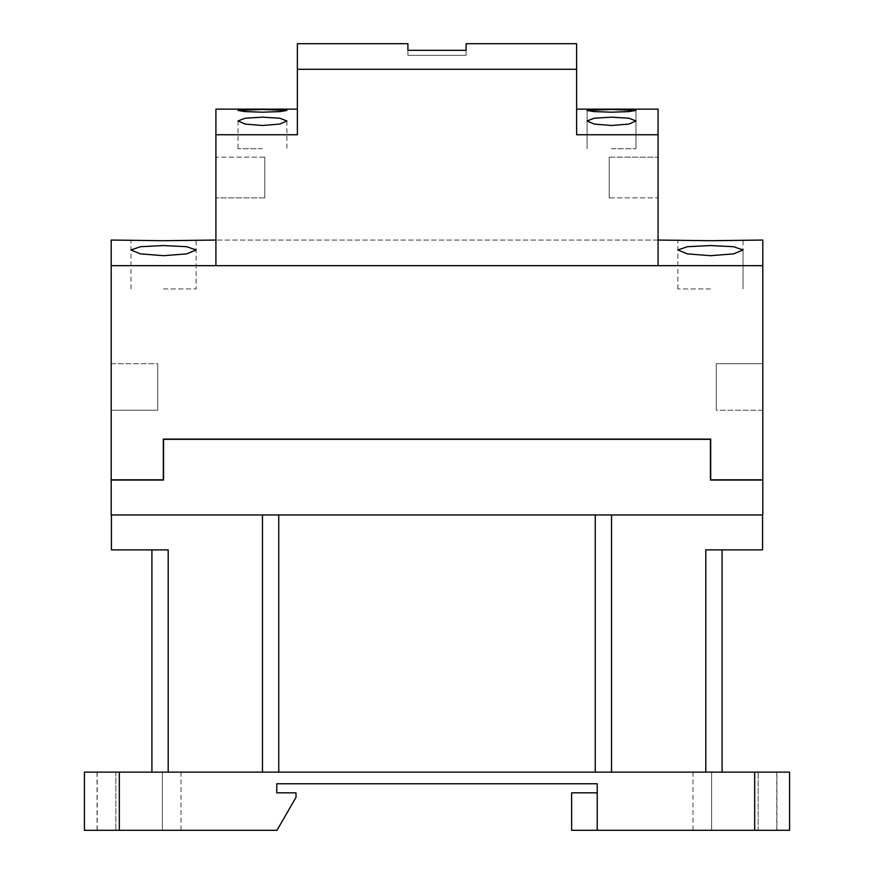 <?xml version="1.0" encoding="UTF-8"?>
<svg xmlns="http://www.w3.org/2000/svg" width="874" height="874" viewBox="0 0 874 874"><rect width="100%" height="100%" fill="white"/><g stroke="black" fill="none" stroke-linecap="round" stroke-linejoin="round"><path stroke-width="0.66" stroke-dasharray="4.37 3.28" d="M163.547 480.055L163.547 439.327L163.547 480.055L111.195 480.055L111.195 514.961L762.805 514.961L762.805 480.055L710.453 480.055L710.453 439.327L163.547 439.327L163.547 480.055L111.424 480.055L163.318 479.826L163.318 439.098L710.682 439.098L710.682 479.826L762.576 479.826L710.682 479.826L710.682 439.098L163.318 439.098L163.318 479.826L111.424 479.826M151.912 549.866L168.201 549.866L151.912 549.866M705.799 772.124L611.538 772.124L722.088 772.124L705.799 772.124L705.799 549.866L762.576 549.866L762.576 514.961L262.462 514.961L262.462 772.124L151.912 772.124L168.201 772.124L168.201 549.866L111.424 549.866L111.424 514.961L262.462 514.961L111.424 514.961M762.576 514.961L262.462 514.961M571.629 792.827L571.629 830.3L597.226 830.3L597.226 792.827L571.629 792.827M597.226 792.827L597.226 830.3L597.226 783.76L276.774 783.76L276.774 792.827L296.002 792.827L296.002 797.372L276.982 830.3L84.428 830.3L97.069 830.3L97.069 772.124L84.428 772.124L84.428 830.3L97.069 830.3M168.201 772.124L262.462 772.124M595.249 772.124L278.751 772.124L611.538 772.124L595.249 772.124L595.249 514.961M611.538 772.124L611.538 514.961L611.538 772.124M776.931 830.3L754.666 830.3L754.666 772.124L789.572 772.124L789.572 830.3L776.931 830.3L776.931 772.124L789.572 772.124L776.931 772.124M758.151 830.3L692.995 830.3L758.151 830.3L758.151 772.124L776.778 772.124L711.611 772.124L758.151 772.124L758.151 830.3M711.611 772.124L692.995 772.124L711.611 772.124L711.611 830.3L711.611 772.124M754.666 830.3L597.226 830.3M115.849 772.124L181.005 772.124L115.849 772.124L115.849 830.3L97.222 830.3L162.389 830.3L115.849 830.3L115.849 772.124M162.389 830.3L181.005 830.3L162.389 830.3L162.389 772.124L162.389 830.3M754.666 772.124L97.069 772.124M762.576 479.826L710.453 480.055L710.453 439.327L163.547 439.327L710.453 439.327L710.453 480.055M716.265 410.234L716.265 363.693L716.265 410.234L716.265 363.693L716.265 410.234L716.265 363.693L716.265 410.234L762.805 410.234L762.805 363.693L762.805 410.234L762.805 363.693L762.805 410.234L762.805 363.693L762.805 410.234L716.265 410.234M157.735 363.693L157.735 410.234L157.735 363.693L157.735 410.234L157.735 363.693L157.735 410.234L157.735 363.693L111.195 363.693L111.195 410.234L111.195 363.693L111.195 410.234L111.195 363.693L111.195 410.234L111.195 363.693L157.735 363.693M762.805 240.055L762.805 479.826L710.682 479.826L710.682 439.098L163.318 439.098L163.318 479.826L111.195 479.826L111.195 240.055M716.265 363.693L762.805 363.693L716.265 363.693M157.735 410.234L111.195 410.234L157.735 410.234M163.547 288.933L196.137 288.933L163.547 288.933M710.453 288.933L677.863 288.933L710.453 288.933M762.805 265.663L111.195 265.663M163.547 255.7L186.654 253.875L196.137 249.964L186.643 246.708L163.547 245.55L140.463 246.708L130.969 249.964L140.452 253.875L163.547 255.7M677.863 288.933L677.863 240.055L710.453 240.7L743.031 240.055L743.031 288.933L743.031 249.964L733.537 246.708L710.453 245.55L687.357 246.708L677.863 249.964L687.346 253.875L710.453 255.7L733.548 253.875L743.031 249.964L743.031 288.933M130.969 288.933L130.969 240.055L163.547 240.7L196.137 240.055L196.137 288.933M264.789 157.156L264.789 197.874L264.789 157.156L264.789 197.874L264.789 157.156L264.789 197.874L264.789 157.156L215.911 157.156L215.911 197.874L215.911 157.156L215.911 197.874L215.911 157.156L215.911 197.874L215.911 157.156L264.789 157.156M262.462 148.711L238.023 148.711L262.462 148.711M466.093 43.7L466.093 55.335L407.907 55.335L407.907 50.321L466.093 50.321L466.093 55.335L407.907 55.335L407.907 43.7M609.211 197.874L609.211 157.156L609.211 197.874L609.211 157.156L609.211 197.874L609.211 157.156L609.211 197.874L658.089 197.874L658.089 157.156L658.089 197.874L658.089 157.156L658.089 197.874L658.089 157.156L658.089 197.874L609.211 197.874M264.789 197.874L215.911 197.874L264.789 197.874M248.391 109.578L238.023 110.452L245.168 111.599L262.462 112.189L279.746 111.599L286.891 110.452L262.462 109.447M609.211 157.156L658.089 157.156L609.211 157.156M297.368 69.297L297.368 134.749L297.368 109.152L297.368 134.749L215.911 134.749L215.911 265.663L215.911 240.055L215.911 265.663L658.089 265.663L658.089 134.749L576.632 134.749L576.632 69.297L297.368 69.297L297.368 43.7M215.911 134.749L215.911 109.152M576.632 43.7L576.632 69.297M611.538 148.711L635.977 148.711L611.538 148.711M658.089 109.152L658.089 134.749M576.632 134.749L576.632 109.152L576.632 134.749M597.466 109.578L587.11 110.452L594.254 111.599L611.538 112.189L628.832 111.599L635.977 110.452L611.538 109.447M278.751 772.124L278.751 514.961M119.334 772.124L119.334 830.3M789.572 830.3L789.572 772.124M776.778 772.124L776.778 830.3M692.995 772.124L692.995 830.3M97.222 772.124L97.222 830.3M181.005 772.124L181.005 830.3M658.089 240.055L215.911 240.055L658.089 240.055M286.891 120.951L286.891 148.711M238.023 120.951L238.023 148.711M635.977 110.452L635.977 148.711L635.977 110.452M587.11 110.452L587.11 148.711L587.11 110.452M635.977 120.951L635.977 148.711M587.11 120.951L587.11 148.711"/><path stroke-width="1.31" d="M163.547 480.055L111.195 480.055L111.195 514.961L762.805 514.961L762.805 480.055L710.453 480.055L710.453 439.327L163.547 439.327L163.547 480.055L111.424 479.826M168.201 772.124L168.201 549.866L111.424 549.866L111.424 514.961M762.576 514.961L762.576 549.866L705.799 549.866L705.799 772.124M597.226 830.3L597.226 783.76L276.774 783.76L276.774 792.827L296.002 792.827L296.002 797.372L276.982 830.3L119.334 830.3L119.334 772.124L789.572 772.124L789.572 830.3L571.629 830.3L571.629 792.827L597.226 792.827M151.912 772.124L151.912 549.866L151.912 772.124M262.462 772.124L262.462 514.961M611.538 772.124L611.538 514.961L611.538 772.124M722.088 772.124L722.088 549.866L722.088 772.124M84.428 772.124L84.428 830.3L84.428 772.124L119.334 772.124M119.334 830.3L84.428 830.3M762.576 479.826L710.453 480.055M762.805 265.663L111.195 265.663L111.195 479.826L163.318 479.826L163.318 439.098L710.682 439.098L710.682 479.826L762.805 479.826L762.805 240.055L710.453 240.7L658.089 240.055M215.911 240.055L163.547 240.7L111.195 240.055L111.195 265.663M710.453 245.55L733.537 246.708L743.031 249.964L733.548 253.875L710.453 255.7L687.346 253.875L677.863 249.964L687.357 246.708L710.453 245.55M163.547 245.55L186.643 246.708L196.137 249.964L186.654 253.875L163.547 255.7L140.452 253.875L130.969 249.964L140.463 246.708L163.547 245.55M262.462 117.171L279.789 118.209L286.891 120.951L279.789 124.075L262.462 125.495L245.124 124.075L238.023 120.951L245.124 118.209L262.462 117.171M262.462 109.447L286.891 110.452L279.746 111.599L262.462 112.189L245.168 111.599L238.023 110.452L262.462 109.447L248.391 109.578M297.368 69.297L576.632 69.297L576.632 43.7L466.093 43.7L466.093 50.321L407.907 50.321L407.907 43.7L297.368 43.7L297.368 134.749L215.911 134.749L215.911 265.663L658.089 265.663L658.089 109.152L576.632 109.152M297.368 109.152L215.911 109.152L215.911 134.749M658.089 134.749L576.632 134.749L576.632 69.297M611.538 109.447L635.977 110.452L628.832 111.599L611.538 112.189L594.254 111.599L587.11 110.452L611.538 109.447L597.466 109.578M611.538 125.495L594.211 124.075L587.11 120.951L594.211 118.209L611.538 117.171L628.876 118.209L635.977 120.951L628.876 124.075L611.538 125.495M278.751 772.124L278.751 514.961M595.249 772.124L595.249 514.961M754.666 772.124L754.666 830.3"/></g></svg>
